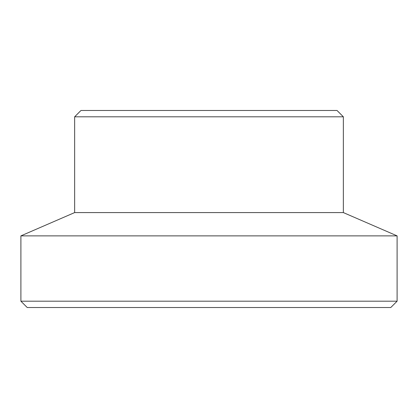 <?xml version="1.0" encoding="UTF-8"?>
<svg xmlns="http://www.w3.org/2000/svg" width="418" height="418" viewBox="0 0 418 418"><rect width="100%" height="100%" fill="white"/><g stroke="black" fill="none" stroke-linecap="round" stroke-linejoin="round"><path stroke-width="0.63" d="M343.356 116.805L74.644 116.805L80.977 110.472L337.023 110.472L343.356 116.805L343.356 212.584L74.644 212.584L20.9 235.872L397.1 235.872L397.1 301.195L20.9 301.195L20.9 235.872M397.1 301.195L390.767 307.528L27.233 307.528L20.9 301.195M343.356 212.584L397.1 235.872M74.644 212.584L74.644 116.805"/></g></svg>
